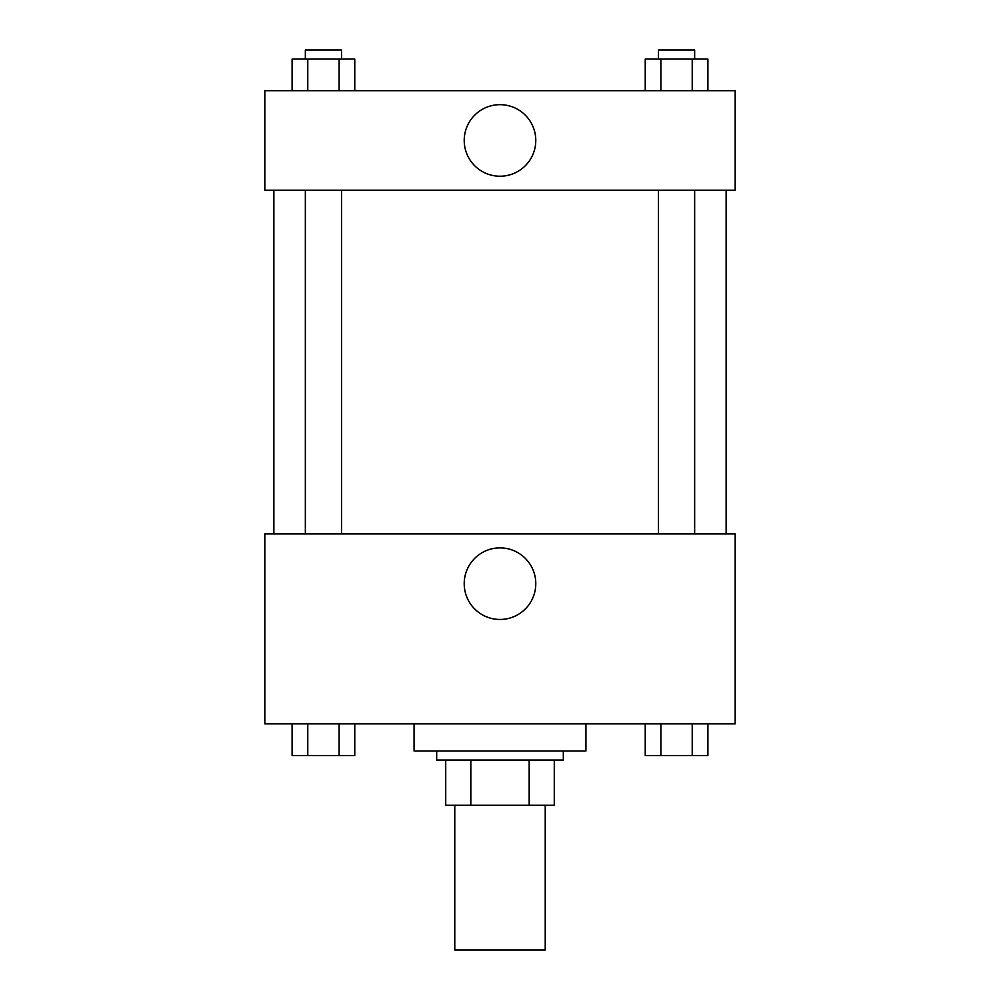 <?xml version="1.0" encoding="UTF-8"?>
<svg xmlns="http://www.w3.org/2000/svg" width="1000" height="1000" viewBox="0 0 1000 1000"><rect width="100%" height="100%" fill="white"/><g stroke="black" fill="none" stroke-linecap="round" stroke-linejoin="round"><path stroke-width="1.5" d="M454.775 805.275L454.775 950L545.225 950L545.225 805.275M529.175 760.05L529.175 805.275L445.725 805.275L445.725 760.05M529.175 805.275L554.275 805.275L554.275 760.05L554.275 805.275M563.312 751L563.312 760.05L436.688 760.05L436.688 751M470.825 760.05L470.825 805.275M414.075 723.875L414.075 751L585.925 751L585.925 723.875M735.175 723.875L264.825 723.875L264.825 533.925L735.175 533.925L735.175 723.875M500 619.45A35.775 35.775 0 0 1 469.012 565.775A35.775 35.775 0 0 1 530.988 565.775A35.775 35.775 0 0 1 500 619.45M726.125 190.2L726.125 533.925M658.475 533.925L658.475 190.2M341.525 190.2L341.525 533.925M735.175 190.2L264.825 190.2L264.825 90.7L735.175 90.7L735.175 190.2M535.775 140.45A35.775 35.775 0 0 1 482.113 171.438A35.775 35.775 0 0 1 482.113 109.462A35.775 35.775 0 0 1 535.775 140.45M707.9 90.7L707.9 59.05L645.225 59.05L645.225 90.7M692.225 59.05L692.225 90.7M660.9 59.05L660.9 90.7M658.475 59.05L658.475 50L694.65 50L694.65 59.05M354.775 90.7L354.775 59.05L292.1 59.05L292.1 90.7M339.1 59.05L339.1 90.7M307.775 59.05L307.775 90.7M305.35 59.05L305.35 50L341.525 50L341.525 59.05M707.9 723.875L707.9 755.525L645.225 755.525L645.225 723.875M692.225 723.875L692.225 755.525M660.9 723.875L660.9 755.525M694.65 755.525L658.475 755.525M354.775 723.875L354.775 755.525L292.1 755.525L292.1 723.875M339.1 723.875L339.1 755.525M307.775 723.875L307.775 755.525M341.525 755.525L305.35 755.525M273.875 190.2L273.875 533.925M694.65 533.925L694.65 190.2M305.35 190.2L305.35 533.925"/></g></svg>
